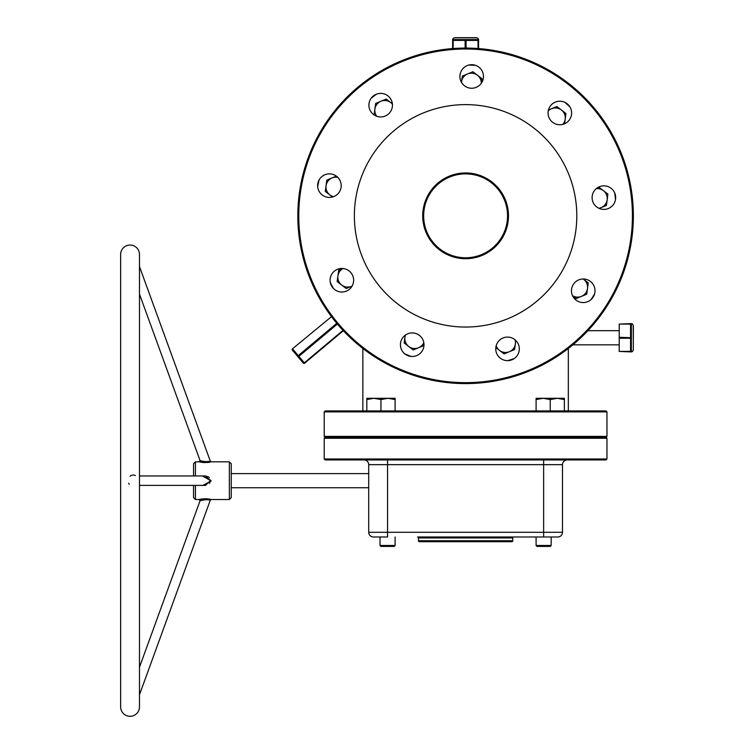 <?xml version="1.0" encoding="UTF-8"?>
<svg xmlns="http://www.w3.org/2000/svg" width="754" height="754" viewBox="0 0 754 754"><rect width="100%" height="100%" fill="white"/><g stroke="black" fill="none" stroke-linecap="round" stroke-linejoin="round"><path stroke-width="1.13" d="M476.415 37.7L454.775 37.7L476.415 37.7A0.943 0.943 0 0 1 476.886 37.823L478.083 38.52L478.554 40.405L478.554 39.331M454.775 37.7A0.943 0.943 0 0 0 454.304 37.823L453.107 38.52L452.636 40.405A0.943 0.905 0 0 1 453.173 39.585L453.107 38.52M633.36 337.754L633.36 325.756L633.36 337.754M619.222 338.226L619.222 351.421L631.362 351.355A0.943 0.905 90 0 1 630.551 351.892L630.551 338.226L619.222 338.226L619.222 337.283L631.362 337.754L630.551 338.226L630.551 324.088L619.222 324.088L630.551 323.617A0.943 0.905 90 0 1 631.362 324.154L631.362 351.355L632.54 351.421L630.551 351.892L631.729 351.892M453.107 48.529L453.173 39.585L465.595 39.585L465.124 40.405L452.645 40.405L452.636 39.331M330.082 280.243A11.781 11.781 0 0 1 341.864 268.462A11.781 11.781 0 0 1 353.645 280.243A11.781 11.781 0 0 1 341.864 292.024A11.781 11.781 0 0 1 330.082 280.243M317.632 185.644A11.781 11.781 0 0 1 329.413 173.863A11.781 11.781 0 0 1 341.194 185.644A11.781 11.781 0 0 1 329.413 197.425A11.781 11.781 0 0 1 317.632 185.644M380.676 116.945A11.781 11.781 0 0 1 368.894 105.164A11.781 11.781 0 0 1 380.676 93.383A11.781 11.781 0 0 1 392.457 105.164A11.781 11.781 0 0 1 380.676 116.945M471.684 88.256A11.781 11.781 0 0 1 459.902 76.474A11.781 11.781 0 0 1 471.684 64.693A11.781 11.781 0 0 1 483.465 76.474A11.781 11.781 0 0 1 471.684 88.256M559.836 124.768A11.781 11.781 0 0 1 548.054 112.987A11.781 11.781 0 0 1 559.836 101.206A11.781 11.781 0 0 1 571.617 112.987A11.781 11.781 0 0 1 559.836 124.768M603.888 209.405A11.781 11.781 0 0 1 592.107 197.623A11.781 11.781 0 0 1 603.888 185.842A11.781 11.781 0 0 1 615.669 197.623A11.781 11.781 0 0 1 603.888 209.405M571.457 290.78A11.781 11.781 0 0 1 583.238 278.999A11.781 11.781 0 0 1 595.019 290.78A11.781 11.781 0 0 1 583.238 302.561A11.781 11.781 0 0 1 571.457 290.78M495.755 348.866A11.781 11.781 0 0 1 507.536 337.085A11.781 11.781 0 0 1 519.317 348.866A11.781 11.781 0 0 1 507.536 360.648A11.781 11.781 0 0 1 495.755 348.866M400.431 344.701A11.781 11.781 0 0 1 412.212 332.919A11.781 11.781 0 0 1 423.993 344.701A11.781 11.781 0 0 1 412.212 356.482A11.781 11.781 0 0 1 400.431 344.701M422.711 215.833A42.884 42.884 0 0 1 465.595 172.949A42.884 42.884 0 0 1 508.479 215.833A42.884 42.884 0 0 1 465.595 258.716A42.884 42.884 0 0 1 422.711 215.833M507.536 215.833A41.941 41.941 0 0 0 465.595 173.891A41.941 41.941 0 0 0 423.654 215.833A41.941 41.941 0 0 0 465.595 257.774A41.941 41.941 0 0 0 507.536 215.833M507.659 360.648A150.8 150.8 0 0 0 514.2 358.584M590.9 299.724A150.8 150.8 0 0 0 594.586 293.947M615.518 199.556A150.8 150.8 0 0 0 614.623 192.751M569.977 106.993A150.8 150.8 0 0 0 564.916 102.365M475.595 65.362A150.8 150.8 0 0 0 468.743 65.061M465.595 382.655A166.822 166.822 0 0 0 632.418 215.833A166.822 166.822 0 0 0 465.595 49.01A166.822 166.822 0 0 0 298.772 215.833A166.822 166.822 0 0 0 465.595 382.655M465.595 48.068A167.765 167.765 0 0 1 633.36 215.833A167.765 167.765 0 0 1 465.595 383.598A167.765 167.765 0 0 1 297.83 215.833A167.765 167.765 0 0 1 465.595 48.068M294.805 352.995L300.855 360.214L294.805 352.995M633.36 349.752L633.237 325.285L632.54 324.088L630.551 323.617M465.595 104.618A111.215 111.215 0 0 1 576.81 215.833A111.215 111.215 0 0 1 465.595 327.048A111.215 111.215 0 0 1 354.38 215.833A111.215 111.215 0 0 1 465.595 104.618M606.028 437.32L325.163 437.32L324.22 436.377L606.97 436.377L606.028 437.32L606.97 438.262L324.22 438.262L325.163 437.32L606.028 437.32M324.22 411.873L325.163 410.93L606.028 410.93L606.97 411.873L324.22 411.873L324.22 436.377M606.97 411.873L606.97 436.377M376.538 94.137A150.8 150.8 0 0 0 371.1 98.312M319.149 179.857A150.8 150.8 0 0 0 317.67 186.549M330.28 282.401A150.8 150.8 0 0 0 333.457 288.49M404.728 353.805A150.8 150.8 0 0 0 411.071 356.435M478.554 40.405L466.066 40.405L465.595 39.585L478.017 39.585A0.943 0.905 0 0 1 478.554 40.405L478.554 48.567M452.636 48.567L452.636 40.405M337.387 324.031L298.857 356.359L298.245 355.634L297.83 356.604L298.857 356.359L304.305 362.853L303.287 363.098L292.373 350.11L292.797 349.14L298.245 355.634L336.774 323.306M292.373 350.11A0.943 0.943 0 0 1 292.495 348.782A0.943 0.943 0 0 0 292.373 350.11A0.943 0.943 0 0 1 292.495 348.782L331.506 316.661M343.013 330.375L304.305 362.853L304.607 363.221L343.343 330.723L304.607 363.221A0.943 0.943 0 0 1 303.287 363.098A0.943 0.943 0 0 0 304.607 363.221A0.943 0.943 0 0 1 303.287 363.098M619.222 324.088L619.222 337.283M630.551 351.892L619.222 351.421M478.017 39.585L478.083 48.529M130.065 716.3A9.425 9.425 0 0 0 139.49 706.875L139.49 254.475A9.425 9.425 0 0 0 130.065 245.05A9.425 9.425 0 0 0 120.64 254.475L120.64 706.875A9.425 9.425 0 0 0 130.065 716.3M130.065 476.264L130.762 475.765M131.177 475.529L132.016 475.19M132.732 475.039L133.731 475.02M134.476 475.18L135.362 475.595M543.634 459.94L543.634 464.652L387.556 464.652L387.556 532.277L543.634 532.277L543.634 464.652L562.484 464.652A4.713 4.713 0 0 1 567.197 459.94A4.713 4.713 0 0 0 562.484 464.652L562.484 532.277A4.713 4.713 0 0 1 557.771 536.989L417.527 536.989A0.943 0.943 0 0 1 418.47 537.932L418.47 540.759A0.943 0.943 0 0 0 419.413 541.702L511.777 541.702A0.943 0.943 0 0 0 512.72 540.759L512.72 537.932L418.47 537.932M417.527 536.989L513.663 536.989A0.943 0.943 0 0 0 512.72 537.932M139.49 485.387L205.493 485.387L210.319 480.675L211.205 480.929L202.76 485.501M139.49 694.754L210.319 500.147C207.039 499.459 203.618 499.676 200.055 500.788L200.055 500.788A0.943 0.943 76.3 0 0 199.169 499.525C203.344 498.658 207.359 498.658 211.205 499.525L229.357 499.525L229.357 461.825L211.205 461.825C207.18 462.702 203.165 462.702 199.169 461.825L200.055 460.562C203.457 461.665 206.879 461.882 210.319 461.203L210.319 461.203A0.943 0.943 -106.6 0 0 211.205 461.825L210.319 461.203L139.49 266.596M210.319 480.958L210.206 481.74M209.904 482.654L209.414 483.484M210.234 479.751L210.319 480.675L205.493 475.962L208.472 476.914M229.357 461.825L231.242 463.71L231.242 497.64L229.357 499.525M195.427 485.387L195.427 499.525L193.542 497.64L193.542 485.387M139.49 294.145L200.055 460.562A0.943 0.943 103.7 0 1 199.179 461.825M139.49 667.205L200.055 500.788L199.169 499.525L195.427 499.525M202.506 475.962L211.205 480.929M193.542 475.962L193.542 463.71L195.427 461.825L195.427 475.962M195.427 461.825L199.169 461.825M231.242 487.744L368.706 487.744M231.242 473.606L368.706 473.606M606.97 458.998L606.028 459.94L325.163 459.94L324.22 458.998L606.97 458.998L606.97 438.262M324.22 458.998L324.22 438.262M368.706 532.277A4.713 4.713 0 0 0 373.418 536.989A4.713 4.713 0 0 1 368.706 532.277L387.556 532.277L387.556 536.989L373.418 536.989A4.713 4.713 0 0 1 368.706 532.277L368.706 464.652A4.713 4.713 0 0 0 363.993 459.94A4.713 4.713 0 0 1 368.706 464.652L387.556 464.652L387.556 459.94M513.663 536.989L536.094 536.989L536.094 545.472L537.036 546.414L536.094 545.472L551.174 545.472L550.231 546.414L537.036 546.414M202.015 462.362L204.9 462.607M207.548 462.513L208.113 462.456M208.443 462.409L209.405 462.249M210.272 499.28L208.613 498.969M207.548 498.837L206.407 498.762M205.814 498.743L203.09 498.865M202.072 498.978L201.139 499.129M200.357 499.271L199.763 499.393M199.706 499.402L199.169 499.525M129.254 484.266L128.604 483.295M205.276 461.693L204.296 461.589M203.401 461.448L202.543 461.269M201.77 461.08L200.168 460.6M208.83 477.216L209.452 477.913M562.484 532.277A4.713 4.713 0 0 1 557.771 536.989A4.713 4.713 0 0 0 562.484 532.277L543.634 532.277L543.634 536.989L536.094 536.989M336.378 176.144L326.793 180.102L325.294 191.431L332.533 197.001M333.513 196.681A9.896 9.896 0 0 1 332.071 177.925A9.896 9.896 0 0 1 337.801 177.369M342.844 268.499L338.659 270.234L337.161 281.562L346.218 288.528L352.09 286.096M352.109 286.068A9.896 9.896 0 0 1 337.905 275.898A9.896 9.896 0 0 1 342.966 268.509M392.382 103.826L386.199 99.076L375.633 103.439L374.135 114.768L375.247 115.626M376.727 116.267A9.896 9.896 0 0 1 390.723 102.553A9.896 9.896 0 0 1 392.419 104.222M481.354 83.194L481.957 78.699L472.89 71.743L462.334 76.097L461.495 82.403A9.896 9.896 0 0 1 477.423 75.221A9.896 9.896 0 0 1 481.288 83.298M405.2 335.238L404.182 342.976L413.239 349.941L423.795 345.577L423.984 344.173M423.805 342.58A9.896 9.896 0 0 1 404.926 337.311A9.896 9.896 0 0 1 405.52 335.012M495.83 347.575L504.058 353.899L514.614 349.536L515.821 340.478M515.057 339.79A9.896 9.896 0 0 1 499.525 350.422A9.896 9.896 0 0 1 496.179 345.747M572.578 295.804L576.169 298.565L586.735 294.201L588.233 282.873L583.2 278.999M583.162 278.999A9.896 9.896 0 0 1 581.457 296.379A9.896 9.896 0 0 1 572.531 295.691M599.194 208.434L606.414 205.456L607.913 194.127L598.855 187.162L597.554 187.699M596.263 188.651A9.896 9.896 0 0 1 601.126 207.633A9.896 9.896 0 0 1 598.846 208.274M564.576 123.779L565.934 113.486L556.876 106.521L548.431 110.018M548.215 111.017A9.896 9.896 0 0 1 565.189 119.151A9.896 9.896 0 0 1 562.804 124.391M380.959 546.414L394.154 546.414L395.096 545.472L380.016 545.472L380.959 546.414L380.016 545.472L380.016 536.989M550.231 546.414L551.174 545.472L551.174 536.989M394.154 546.414L395.096 545.472L395.096 536.989M564.369 399.563L564.369 398.3L557.3 398.3L564.369 399.563L564.369 410.93M550.231 399.563L557.3 398.3L543.163 398.3L550.231 399.563L550.231 410.93M536.094 399.563L543.163 398.3L536.094 398.3L536.094 410.93M395.096 399.563L395.096 398.3L388.027 398.3L395.096 399.563L395.096 410.93M380.959 399.563L388.027 398.3L373.89 398.3L380.959 399.563L380.959 410.93M366.821 399.563L373.89 398.3L366.821 398.3L366.821 410.93M476.886 37.823L454.304 37.823M466.066 48.068L466.066 40.405L465.124 40.405L465.124 48.068M418.47 540.759L512.72 540.759M210.319 500.147A0.943 0.943 -73.4 0 1 211.205 499.525L210.319 500.147M568.327 348.461L568.327 410.93M572.861 344.823L619.222 344.823M587.884 330.686L619.222 330.686M362.863 348.461L362.863 410.93M633.237 350.224L632.54 351.421M632.54 324.088L631.729 323.617M633.237 325.285L633.36 325.756M139.49 475.962L205.493 475.962"/></g></svg>
